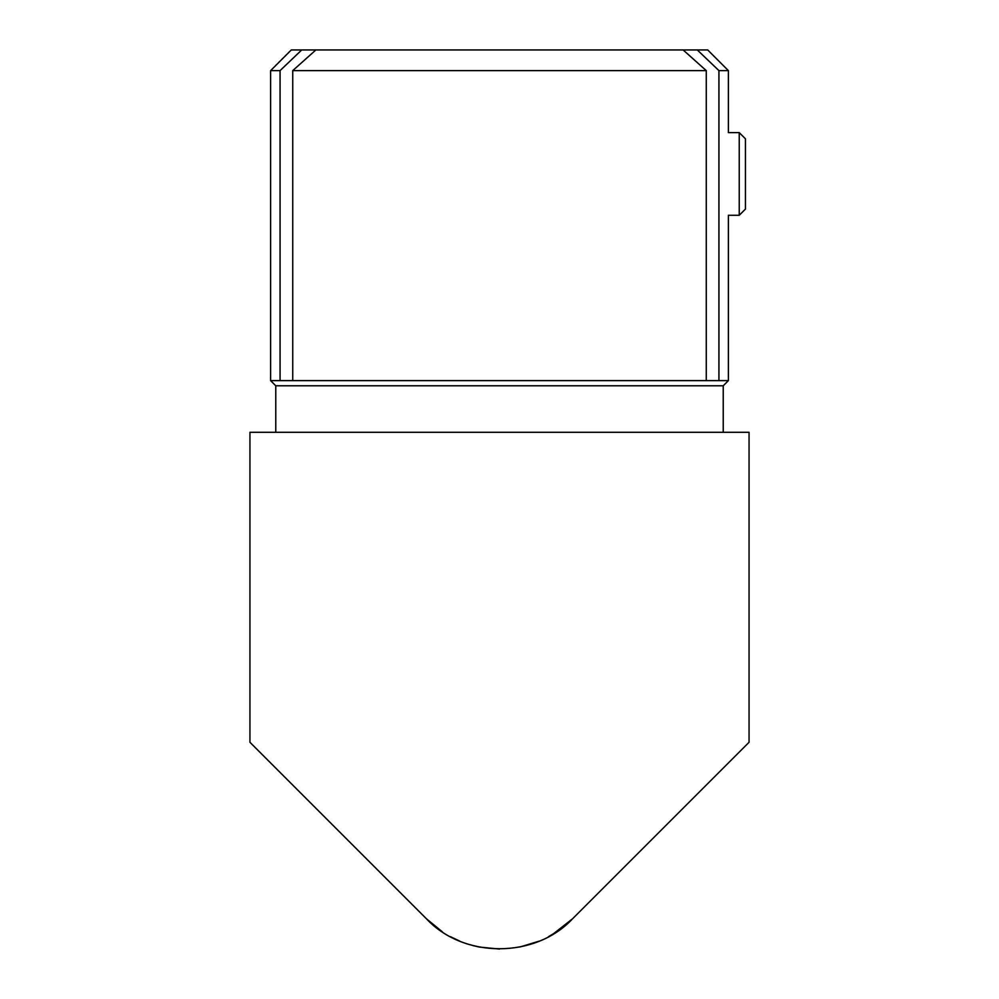 <?xml version="1.0" encoding="UTF-8"?>
<svg xmlns="http://www.w3.org/2000/svg" width="999" height="999" viewBox="0 0 999 999"><rect width="100%" height="100%" fill="white"/><g stroke="black" fill="none" stroke-linecap="round" stroke-linejoin="round"><path stroke-width="1.5" d="M270.617 70.617L291.283 49.95L697.277 49.95L718.93 70.617L718.93 380.619L728.383 380.619L723.226 385.789L275.774 385.789L270.617 380.619L280.07 380.619L280.07 70.617L270.617 70.617L270.617 380.619M718.93 380.619L706.268 380.619L706.268 70.617L292.732 70.617L292.732 380.619L706.268 380.619M292.732 380.619L280.07 380.619M275.774 385.789L275.774 432.292M723.226 385.789L723.226 432.292M749.05 742.294L572.564 918.78L749.05 742.294L749.05 432.292L249.95 432.292L249.95 742.294L426.436 918.78C463.561 958.653 535.227 958.828 572.564 918.78L553.009 934.115M728.383 70.617L718.93 70.617L697.277 49.95L707.717 49.95L728.383 70.617L728.383 132.617L739.235 132.617L739.235 215.285L728.383 215.285L728.383 380.619M301.723 49.95L280.07 70.617M538.985 941.208L519.817 947.027L538.898 941.245M442.257 931.742L426.436 918.78L249.95 742.294M556.992 931.58L548.401 936.75M499.475 949.05L479.195 947.04M479.17 947.027L472.977 945.591M459.665 941.07L450.599 936.75M457.842 940.284L450.561 936.725M292.732 70.617L315.871 49.95M683.129 49.95L706.268 70.617M739.235 132.617L745.441 138.824L745.441 209.091L739.235 215.285"/></g></svg>
